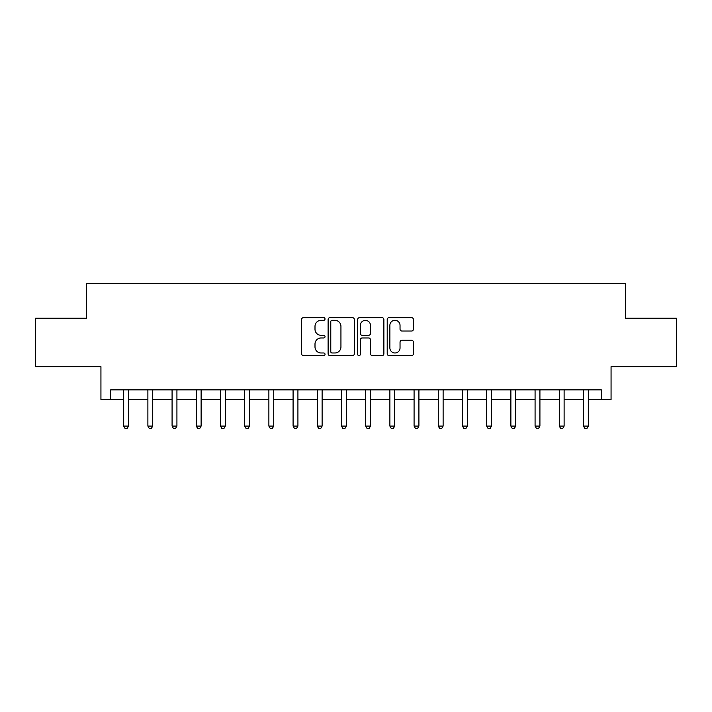 <?xml version="1.0" encoding="UTF-8"?>
<svg xmlns="http://www.w3.org/2000/svg" width="712" height="712" viewBox="0 0 712 712"><rect width="100%" height="100%" fill="white"/><g stroke="black" fill="none" stroke-linecap="round" stroke-linejoin="round"><path stroke-width="1.07" d="M325.028 318.967A1.326 1.326 0 0 0 323.693 317.641L303.508 317.641A1.905 1.905 0 0 0 301.603 319.537L301.603 353.739A1.905 1.905 0 0 0 303.508 355.644L323.693 355.644A1.326 1.326 0 0 0 325.028 354.309A1.326 1.326 0 0 0 323.693 352.983L321.085 352.983A6.079 6.079 0 0 1 314.998 346.904L314.998 344.047A6.079 6.079 0 0 1 321.085 337.969L323.693 337.969A1.326 1.326 0 0 0 325.028 336.642A1.326 1.326 0 0 0 323.693 335.308L321.085 335.308A6.079 6.079 0 0 1 314.998 329.229L314.998 326.381A6.079 6.079 0 0 1 321.085 320.302L323.693 320.302A1.326 1.326 0 0 0 325.028 318.967M411.536 331.036A1.905 1.905 0 0 0 413.432 329.131L413.432 319.537A1.905 1.905 0 0 0 411.536 317.641L389.108 317.641A1.905 1.905 0 0 0 387.212 319.537L387.212 353.739A1.905 1.905 0 0 0 389.108 355.644L411.536 355.644A1.905 1.905 0 0 0 413.432 353.739L413.432 342.152A1.905 1.905 0 0 0 411.536 340.247L401.942 340.247A1.905 1.905 0 0 0 400.037 342.152L400.037 347.901A5.082 5.082 0 0 1 394.955 352.983A5.082 5.082 0 0 1 389.873 347.901L389.873 325.384A5.082 5.082 0 0 1 394.955 320.302A5.082 5.082 0 0 1 400.037 325.384L400.037 329.131A1.905 1.905 0 0 0 401.942 331.036L411.536 331.036M110.618 399.557L110.618 389.882L601.382 389.882L601.382 399.557L611.065 399.557L611.065 366.644L676.4 366.644L676.4 318.246L625.581 318.246L625.581 283.403L86.419 283.403L86.419 318.246L35.6 318.246L35.6 366.644L100.935 366.644L100.935 399.557L123.683 399.557M354.336 319.537A1.905 1.905 0 0 0 352.44 317.641L330.012 317.641A1.905 1.905 0 0 0 328.116 319.537L328.116 353.739A1.905 1.905 0 0 0 330.012 355.644L352.44 355.644A1.905 1.905 0 0 0 354.336 353.739L354.336 319.537M359.56 317.641L381.988 317.641A1.905 1.905 0 0 1 383.884 319.537L383.884 353.739A1.905 1.905 0 0 1 381.988 355.644L372.394 355.644A1.905 1.905 0 0 1 370.489 353.739L370.489 339.873A1.905 1.905 0 0 0 368.594 337.969L362.221 337.969A1.905 1.905 0 0 0 360.325 339.873L360.325 354.309A1.326 1.326 0 0 1 358.99 355.644A1.326 1.326 0 0 1 357.664 354.309L357.664 319.537A1.905 1.905 0 0 1 359.56 317.641M128.525 399.557L147.882 399.557M152.724 399.557L172.082 399.557M176.923 399.557L196.281 399.557M201.122 399.557L220.48 399.557M225.321 399.557L244.679 399.557M249.52 399.557L268.878 399.557M273.72 399.557L293.086 399.557M297.919 399.557L317.285 399.557M322.118 399.557L341.484 399.557M346.317 399.557L365.683 399.557M370.516 399.557L389.882 399.557M394.715 399.557L414.081 399.557M418.914 399.557L438.281 399.557M443.122 399.557L462.48 399.557M467.321 399.557L486.679 399.557M491.52 399.557L510.878 399.557M515.719 399.557L535.077 399.557M539.918 399.557L559.276 399.557M564.118 399.557L583.475 399.557M588.317 399.557L601.382 399.557M332.103 320.302A1.326 1.326 0 0 0 330.777 321.628L330.777 351.657A1.326 1.326 0 0 0 332.103 352.983L334.863 352.983A6.079 6.079 0 0 0 340.941 346.904L340.941 326.381A6.079 6.079 0 0 0 334.863 320.302L332.103 320.302M370.489 325.473A5.082 5.082 0 0 0 365.407 320.391A5.082 5.082 0 0 0 360.325 325.473L360.325 333.412A1.905 1.905 0 0 0 362.221 335.308L368.594 335.308A1.905 1.905 0 0 0 370.489 333.412L370.489 325.473M128.765 389.882L128.667 390.123A1.94 1.94 0 0 0 128.525 390.844L128.525 426.079L123.683 426.079L123.683 390.844A1.94 1.94 0 0 0 123.55 390.123L123.443 389.882M128.525 426.079L127.074 428.597L125.134 428.597L123.683 426.079M152.964 389.882L152.866 390.123A1.94 1.94 0 0 0 152.724 390.844L152.724 426.079L147.882 426.079L147.882 390.844A1.94 1.94 0 0 0 147.749 390.123L147.642 389.882M152.724 426.079L151.273 428.597L149.333 428.597L147.882 426.079M177.163 389.882L177.065 390.123A1.94 1.94 0 0 0 176.923 390.844L176.923 426.079L172.082 426.079L172.082 390.844A1.94 1.94 0 0 0 171.948 390.123L171.85 389.882M176.923 426.079L175.472 428.597L173.532 428.597L172.082 426.079M201.363 389.882L201.265 390.123A1.94 1.94 0 0 0 201.122 390.844L201.122 426.079L196.281 426.079L196.281 390.844A1.94 1.94 0 0 0 196.147 390.123L196.049 389.882M201.122 426.079L199.672 428.597L197.74 428.597L196.281 426.079M225.562 389.882L225.464 390.123A1.94 1.94 0 0 0 225.321 390.844L225.321 426.079L220.48 426.079L220.48 390.844A1.94 1.94 0 0 0 220.346 390.123L220.248 389.882M225.321 426.079L223.871 428.597L221.939 428.597L220.48 426.079M249.761 389.882L249.663 390.123A1.94 1.94 0 0 0 249.52 390.844L249.52 426.079L244.679 426.079L244.679 390.844A1.94 1.94 0 0 0 244.545 390.123L244.447 389.882M249.52 426.079L248.07 428.597L246.138 428.597L244.679 426.079M273.96 389.882L273.862 390.123A1.94 1.94 0 0 0 273.72 390.844L273.72 426.079L268.878 426.079L268.878 390.844A1.94 1.94 0 0 0 268.744 390.123L268.647 389.882M273.72 426.079L272.269 428.597L270.337 428.597L268.878 426.079M298.159 389.882L298.061 390.123A1.94 1.94 0 0 0 297.919 390.844L297.919 426.079L293.086 426.079L293.086 390.844A1.94 1.94 0 0 0 292.943 390.123L292.846 389.882M297.919 426.079L296.468 428.597L294.537 428.597L293.086 426.079M322.358 389.882L322.26 390.123A1.94 1.94 0 0 0 322.118 390.844L322.118 426.079L317.285 426.079L317.285 390.844A1.94 1.94 0 0 0 317.143 390.123L317.045 389.882M322.118 426.079L320.667 428.597L318.736 428.597L317.285 426.079M346.557 389.882L346.459 390.123A1.94 1.94 0 0 0 346.317 390.844L346.317 426.079L341.484 426.079L341.484 390.844A1.94 1.94 0 0 0 341.342 390.123L341.244 389.882M346.317 426.079L344.866 428.597L342.935 428.597L341.484 426.079M370.756 389.882L370.658 390.123A1.94 1.94 0 0 0 370.516 390.844L370.516 426.079L365.683 426.079L365.683 390.844A1.94 1.94 0 0 0 365.541 390.123L365.443 389.882M370.516 426.079L369.065 428.597L367.134 428.597L365.683 426.079M394.955 389.882L394.857 390.123A1.94 1.94 0 0 0 394.715 390.844L394.715 426.079L389.882 426.079L389.882 390.844A1.94 1.94 0 0 0 389.74 390.123L389.642 389.882M394.715 426.079L393.264 428.597L391.333 428.597L389.882 426.079M419.154 389.882L419.057 390.123A1.94 1.94 0 0 0 418.914 390.844L418.914 426.079L414.081 426.079L414.081 390.844A1.94 1.94 0 0 0 413.939 390.123L413.841 389.882M418.914 426.079L417.463 428.597L415.532 428.597L414.081 426.079M443.353 389.882L443.256 390.123A1.94 1.94 0 0 0 443.122 390.844L443.122 426.079L438.281 426.079L438.281 390.844A1.94 1.94 0 0 0 438.138 390.123L438.04 389.882M443.122 426.079L441.663 428.597L439.731 428.597L438.281 426.079M467.553 389.882L467.455 390.123A1.94 1.94 0 0 0 467.321 390.844L467.321 426.079L462.48 426.079L462.48 390.844A1.94 1.94 0 0 0 462.337 390.123L462.239 389.882M467.321 426.079L465.862 428.597L463.93 428.597L462.48 426.079M491.752 389.882L491.654 390.123A1.94 1.94 0 0 0 491.52 390.844L491.52 426.079L486.679 426.079L486.679 390.844A1.94 1.94 0 0 0 486.536 390.123L486.438 389.882M491.52 426.079L490.061 428.597L488.129 428.597L486.679 426.079M515.951 389.882L515.853 390.123A1.94 1.94 0 0 0 515.719 390.844L515.719 426.079L510.878 426.079L510.878 390.844A1.94 1.94 0 0 0 510.735 390.123L510.637 389.882M515.719 426.079L514.26 428.597L512.328 428.597L510.878 426.079M540.15 389.882L540.052 390.123A1.94 1.94 0 0 0 539.918 390.844L539.918 426.079L535.077 426.079L535.077 390.844A1.94 1.94 0 0 0 534.934 390.123L534.837 389.882M539.918 426.079L538.468 428.597L536.528 428.597L535.077 426.079M564.358 389.882L564.251 390.123A1.94 1.94 0 0 0 564.118 390.844L564.118 426.079L559.276 426.079L559.276 390.844A1.94 1.94 0 0 0 559.134 390.123L559.036 389.882M564.118 426.079L562.667 428.597L560.727 428.597L559.276 426.079M588.557 389.882L588.45 390.123A1.94 1.94 0 0 0 588.317 390.844L588.317 426.079L583.475 426.079L583.475 390.844A1.94 1.94 0 0 0 583.333 390.123L583.235 389.882M588.317 426.079L586.866 428.597L584.926 428.597L583.475 426.079"/></g></svg>
